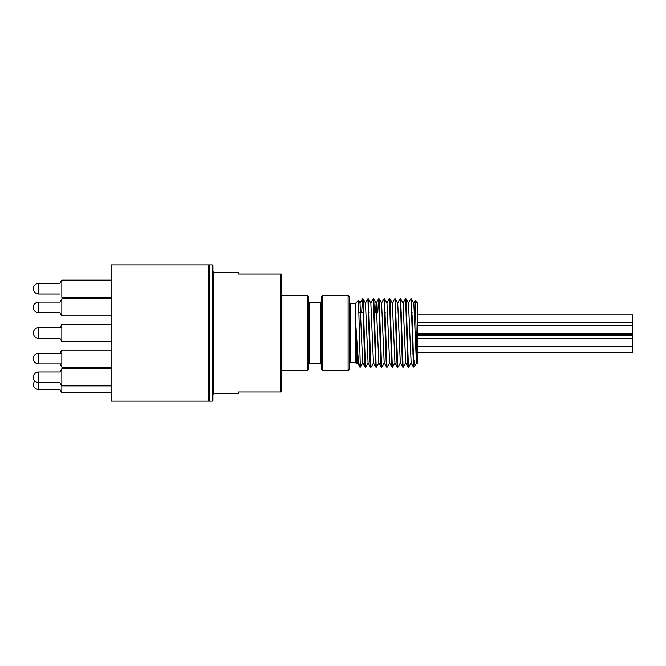 <?xml version="1.0" encoding="UTF-8"?>
<svg xmlns="http://www.w3.org/2000/svg" width="666" height="666" viewBox="0 0 666 666"><rect width="100%" height="100%" fill="white"/><g stroke="black" fill="none" stroke-linecap="round" stroke-linejoin="round"><path stroke-width="1" d="M34.54 380.761L33.3 384.182C33.6 387.421 35.373 389.194 38.628 389.527L59.932 389.527L61.846 392.724L111.114 392.724M38.628 302.064L59.932 302.064L61.846 298.876L61.846 315.934L59.932 312.745L38.628 312.745C35.373 312.404 33.6 310.631 33.3 307.417L33.3 307.409C33.6 304.179 35.373 302.406 38.628 302.064L38.628 312.745L59.932 312.745L61.846 315.934L111.114 315.934M362.779 362.903L360.323 367.124L357.326 362.912L355.761 324.017C357.251 345.679 358.624 370.779 359.94 366.5L360.048 365.426M361.68 312.387L362.412 298.942L362.837 301.981L364.527 358.425L364.951 366.192L365.151 367.124L365.426 365.426M365.384 303.088L367.915 299.009L370.038 361.621L370.463 367.016L370.804 365.426M370.754 303.097L373.176 298.909L373.426 299.883L375.541 364.144L375.865 367.099L376.173 365.426M377.805 312.387L378.504 299.026L378.929 301.548L380.627 357.692L381.052 365.925L381.277 367.124L381.551 365.426M381.51 303.088L384.016 298.926L386.13 361.022L386.555 366.916L386.921 365.426M386.879 303.097L389.302 298.909L389.518 299.633L391.641 363.686L391.991 367.099L392.299 365.426M392.257 303.097L394.713 298.876L395.03 301.14L396.72 356.934L397.144 365.617L397.402 367.124L397.669 365.418M397.627 303.088L400.091 298.868L400.532 303.405L402.231 360.389L402.655 366.775L403.047 365.426M403.005 303.097L405.428 298.909L405.619 299.425L407.734 363.203L408.116 367.099L408.425 365.426M408.375 303.097L410.797 298.909L411.122 300.774L413.486 367.058L414.951 365.592L413.42 357.8L412.421 321.062L411.105 300.574M413.752 303.088L415.193 300.641L415.459 304.678L416.891 363.653L416.441 362.903L413.836 303.088L411.413 298.901M406.044 298.909L408.358 364.602L408.691 367.124L411.155 362.903L408.466 303.097L406.044 298.909L405.736 300.582M408.116 367.099L405.694 362.912L403.088 303.097L400.632 298.876L400.358 300.574M402.739 367.091L400.316 362.903L397.719 303.088L395.296 298.901L394.988 300.574M397.361 367.091L394.946 362.903L392.341 303.097L389.918 298.901L389.61 300.582M384.548 298.909L386.863 364.602L387.196 367.132L389.652 362.912L386.963 303.097L384.548 298.909L384.232 300.574M386.613 367.099L384.19 362.912L381.593 303.088L379.137 298.868L378.862 300.574M381.243 367.091L378.821 362.903L376.215 303.088L373.759 298.868L373.484 300.574M378.554 298.901L376.132 303.088L375.482 312.387M375.865 367.099L373.443 362.912L370.845 303.097L368.423 298.909L368.115 300.574M370.487 367.099L368.073 362.912L365.468 303.088L363.012 298.868L362.737 300.574M365.118 367.091L362.695 362.903L360.006 303.088L362.429 298.901M416.408 356.402L416.084 359.698M416.525 362.903L414.951 365.592M405.777 362.912L403.321 367.132L402.988 364.602L400.666 298.909M400.399 362.903L397.943 367.124L397.61 364.602L395.296 298.901M395.03 362.903L392.574 367.124L392.241 364.602L389.918 298.901M384.282 362.903L381.859 367.099L381.493 364.602L379.17 298.901M378.904 362.903L376.448 367.124L376.115 364.602L373.793 298.901M373.526 362.912L371.07 367.132L370.737 364.602L368.423 298.909M368.156 362.912L365.701 367.132L365.368 364.602L363.045 298.901M360.323 367.124L358.508 300.341L355.644 303.172L355.644 362.828L356.776 363.961L355.761 324.017M357.409 362.912L356.776 363.961M413.42 357.8L413.42 366.874M359.94 367.124L359.94 363.827M416.891 363.653L417.724 362.828L417.724 303.172L415.193 300.649M308.508 333L308.508 369.53L307.484 370.554L307.484 295.446L308.508 296.47L308.508 333M308.508 301.398L309.532 302.422L309.532 363.578L320.454 363.578L321.478 364.602L321.478 353.613M321.478 369.53L321.478 296.47L322.502 295.446L322.502 370.554L321.478 369.53M349.467 296.811L349.467 369.189L348.102 370.554L348.102 295.446L349.467 296.811M281.21 274.026L280.528 274.026L281.21 274.026L281.21 391.974L280.528 391.974L281.21 391.974M212.954 265.559L212.954 400.441L212.271 401.123L212.271 264.877L212.954 265.559M349.467 363.303L349.467 302.697L350.15 303.38L350.15 362.62L349.467 363.303M350.15 303.38L355.602 303.38L355.644 362.662M213.636 393.748L213.636 272.252L238.611 272.252L238.611 274.026L280.528 274.026L280.528 391.974L238.611 391.974L238.611 393.748L213.636 393.748L212.954 394.43M212.271 401.123L208.716 401.123L208.716 264.877L212.271 264.877M111.114 333L111.114 264.877L209.807 264.877L209.807 401.123L111.114 401.123L111.114 333M38.628 283.325C35.373 283.666 33.6 285.439 33.3 288.653L33.3 288.653C33.6 291.891 35.373 293.664 38.628 294.006L59.932 294.006L38.628 294.006L38.628 283.325L59.932 283.325L61.846 280.136L61.846 297.194L111.114 297.194M59.932 327.664L61.846 324.467L61.846 341.533L111.114 341.533M59.932 353.255L61.846 350.066L61.846 367.124L111.114 367.124M38.628 389.527L38.628 371.994L59.932 371.994L61.846 368.806L61.846 392.724M38.628 371.994C35.373 372.336 33.6 374.109 33.3 377.322L33.3 377.347C33.6 380.561 35.373 382.334 38.628 382.675L59.932 382.675L61.846 385.864L111.114 385.864M59.932 363.936L61.846 367.124L59.932 363.936L38.628 363.936L38.628 353.263C35.373 353.596 33.6 355.369 33.3 358.583L33.3 358.583C33.6 361.821 35.373 363.594 38.628 363.936L61.846 363.936M33.3 333.008L33.3 333.008C33.6 329.77 35.373 327.997 38.628 327.664L38.628 338.336L59.932 338.336L61.846 341.533L59.932 338.336L38.628 338.336C35.373 338.003 33.6 336.23 33.3 333.017M632.7 334.607L417.724 334.607L632.7 334.607L632.7 314.893L417.724 314.893M417.724 352.664L632.7 352.664L632.7 335.206L417.724 335.206M320.454 363.578L320.454 302.422L321.478 301.398M281.21 294.763L281.893 295.446L281.893 370.554L281.21 371.237M391.991 367.099L389.568 362.912M413.461 367.049L411.064 362.903M360.09 303.088L358.508 300.341M411.38 298.876L410.839 298.876M406.002 298.876L405.461 298.876M400.632 298.876L400.1 298.876M395.254 298.876L394.713 298.876M389.885 298.876L389.335 298.876M384.507 298.876L383.974 298.876M379.137 298.876L378.596 298.876M373.759 298.876L373.218 298.876M368.381 298.876L367.848 298.876M363.012 298.876L362.471 298.876M408.691 367.124L408.15 367.124M403.305 367.124L402.772 367.124M397.943 367.124L397.402 367.124M392.574 367.124L392.024 367.124M387.196 367.124L386.655 367.124M381.818 367.124L381.277 367.124M376.448 367.124L375.907 367.124M371.062 367.124L370.529 367.124M365.692 367.124L365.151 367.124M309.532 363.578L308.508 364.602M213.636 272.252L212.954 271.57M350.15 362.62L355.602 362.62M322.502 370.554L348.102 370.554M322.502 295.446L348.102 295.446M309.532 302.422L320.454 302.422M281.893 370.554L307.484 370.554M281.893 295.446L307.484 295.446M412.171 312.387L411.63 312.387L412.171 312.387M406.793 312.387L406.252 312.387L406.793 312.387M401.423 312.387L400.874 312.387L401.423 312.387M396.045 312.387L395.504 312.387L396.045 312.387M390.667 312.387L390.126 312.387L390.667 312.387M385.298 312.387L384.757 312.387L385.298 312.387M379.92 312.387L379.379 312.387L379.92 312.387M374.55 312.387L374.001 312.387L374.55 312.387M369.172 312.387L368.631 312.387L369.172 312.387M363.803 312.387L358.966 312.387L363.803 312.387M413.278 353.613L412.737 353.613L413.278 353.613M407.908 353.613L407.359 353.613L407.908 353.613M402.53 353.613L401.989 353.613L402.53 353.613M397.152 353.613L396.611 353.613L397.152 353.613M391.783 353.613L391.233 353.613L391.783 353.613M386.405 353.613L385.864 353.613L386.405 353.613M381.035 353.613L380.486 353.613L381.035 353.613M375.657 353.613L375.116 353.613L375.657 353.613M370.279 353.613L369.738 353.613L370.279 353.613M364.91 353.613L364.369 353.613L364.91 353.613M59.923 283.341L61.846 280.136L111.114 280.136L61.846 280.136M59.923 372.011L61.846 368.806L111.114 368.806L61.846 368.806M59.932 302.064L61.846 298.876L111.114 298.876L61.846 298.876M61.846 350.066L111.114 350.066L61.846 350.066M61.846 324.467L111.114 324.467L61.846 324.467M33.3 358.583C33.6 355.369 35.373 353.596 38.628 353.255L61.846 353.255M38.628 327.664L61.846 327.664M632.7 338.836L417.724 338.836M632.7 346.753L417.724 346.753M632.7 325.549L417.724 325.549M632.7 333.466L417.724 333.466M632.7 322.81L417.724 322.81"/></g></svg>
